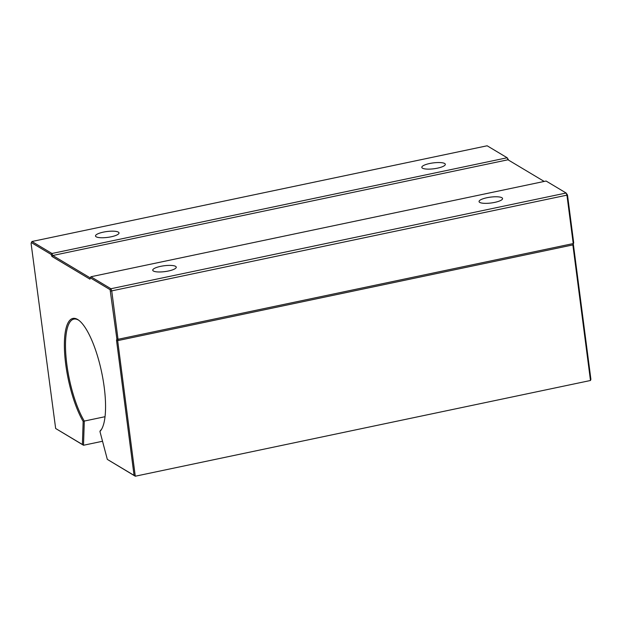<?xml version="1.0" encoding="UTF-8"?>
<svg xmlns="http://www.w3.org/2000/svg" width="622" height="622" viewBox="0 0 622 622"><rect width="100%" height="100%" fill="white"/><g stroke="black" fill="none" stroke-linecap="round" stroke-linejoin="round"><path stroke-width="0.93" d="M79.01 320.423A57.729 16.802 -101.9 0 0 73.901 319.109A57.729 16.802 -101.9 0 0 66.818 364.267A57.729 16.802 -101.9 0 0 84.297 421.071L83.154 421.413A58.6 17.051 78.1 0 1 65.722 364.267A58.6 17.051 78.1 0 1 78.551 320.081A58.6 17.051 78.1 0 1 104.216 387.281A58.6 17.051 78.1 0 1 101.534 429.336A58.6 17.051 78.1 0 1 99.94 431.45L107.318 459.386L134.064 475.379L116.516 340.281L116.874 338.951L110.102 289.673L90.307 277.84L89.949 279.169L51.937 256.443L51.144 254.429L31.349 242.588L31.1 243.529L55.653 428.496L82.399 444.489L83.154 421.413M105.017 416.709L84.297 421.071L83.504 445.259L55.653 428.496M494.7 202.391A11.849 2.947 -7.4 0 0 502.56 198.535A11.849 2.947 -7.4 0 0 486.917 197.734A11.849 2.947 -7.4 0 0 479.057 201.59A11.849 2.947 -7.4 0 0 494.7 202.391M168.391 271.013A11.849 2.947 -7.4 0 0 176.251 267.157A11.849 2.947 -7.4 0 0 160.608 266.356A11.849 2.947 -7.4 0 0 152.748 270.212A11.849 2.947 -7.4 0 0 168.391 271.013M437.46 168.165A11.849 2.947 -7.4 0 0 445.321 164.309A11.849 2.947 -7.4 0 0 429.678 163.508A11.849 2.947 -7.4 0 0 421.817 167.365A11.849 2.947 -7.4 0 0 437.46 168.165M111.151 236.788A11.849 2.947 -7.4 0 0 119.012 232.931A11.849 2.947 -7.4 0 0 103.369 232.13A11.849 2.947 -7.4 0 0 95.508 235.987A11.849 2.947 -7.4 0 0 111.151 236.788M573.709 242.883L573.227 243.567L566.922 195.028L566.129 193.014L567.497 195.028L573.709 242.883L572.87 244.905L573.227 243.567L118.025 339.301L117.667 340.631L572.87 244.905L590.48 380.493L135.277 476.219L107.318 459.386M102.529 441.262L83.504 445.259L82.399 444.489M544.188 181.437L507.964 159.776L507.179 157.763L487.143 145.781L31.94 241.507L51.976 253.488L52.761 255.502L90.283 277.941M508.71 160.227L507.179 157.763L51.976 253.488L51.144 254.429M507.964 159.776L52.761 255.502L51.937 256.443M110.102 289.673L110.926 288.74L566.129 193.014L546.1 181.033L90.898 276.759L110.926 288.74L111.719 290.754L118.025 339.301L116.874 338.951M567.497 195.028L110.662 291.104M116.516 340.281L117.667 340.631L135.277 476.219L134.064 475.379M573.352 244.213L590.9 379.311L590.48 380.493M99.94 431.45L100.321 430.649A57.729 16.802 -101.9 0 0 101.814 428.838M90.307 277.84L90.898 276.759M31.349 242.588L31.94 241.507"/></g></svg>
